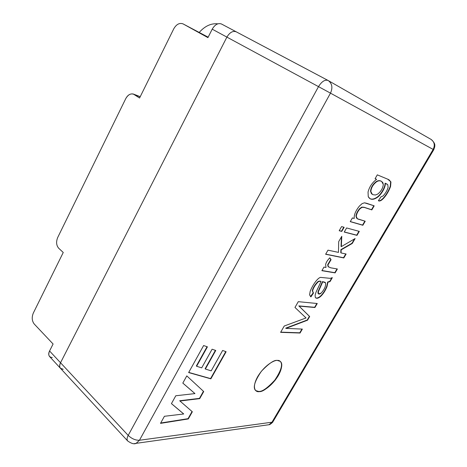 <?xml version="1.0" encoding="UTF-8"?>
<svg xmlns="http://www.w3.org/2000/svg" width="467" height="467" viewBox="0 0 467 467"><rect width="100%" height="100%" fill="white"/><g stroke="black" fill="none" stroke-linecap="round" stroke-linejoin="round"><path stroke-width="0.7" d="M217.733 23.823C211.084 23.175 204.908 26.047 199.205 32.439C204.908 26.047 211.084 23.175 217.733 23.823M139.569 98.017L173.817 28.709L139.569 98.017L134.321 94.521C131.104 93.021 128.25 94.381 125.769 98.601L57.698 237.51C55.982 241.818 56.309 245.397 58.69 248.24L63.249 252.478L33.303 313.094C31.622 317.297 31.925 320.922 34.196 323.981L53.092 344.004L49.566 350.974L60.529 362.748L226.892 37.109L212.211 29.17L207.932 37.629L183.07 23.899C179.556 22.609 176.468 24.214 173.817 28.709C176.421 24.266 179.474 22.649 182.988 23.852L207.932 37.629L212.211 29.17C215.018 24.494 218.124 22.784 221.521 24.027L221.428 23.975C218.036 22.825 214.96 24.558 212.211 29.17L226.892 37.109L60.529 362.748C58.877 366.764 59.77 368.942 63.197 369.269L60.441 368.276C59.362 366.828 59.391 364.984 60.529 362.748L49.566 350.974L53.092 344.004L34.196 323.981C31.925 320.922 31.622 317.297 33.303 313.094L63.249 252.478L58.69 248.24C56.309 245.397 55.982 241.818 57.698 237.51L125.769 98.601C127.73 94.988 130.246 93.458 133.311 94.03L139.569 98.017M236.249 31.832C232.881 30.606 229.764 32.369 226.892 37.109C229.7 32.433 232.794 30.653 236.162 31.779L236.162 31.779C232.794 30.653 229.7 32.433 226.892 37.109L60.529 362.748L128.191 435.402L318.506 86.634L226.892 37.109C229.764 32.369 232.881 30.606 236.249 31.832L327.922 80.394M140.182 96.774L134.321 94.521L140.182 96.774M208.159 37.185L183.017 23.87M52.31 357.529C48.877 357.144 47.961 354.961 49.566 350.974C48.457 353.192 48.445 355.031 49.543 356.496L127.689 440.971C126.732 439.628 126.901 437.772 128.191 435.402L60.529 362.748L226.892 37.109L318.506 86.634L128.191 435.402C126.901 437.772 126.732 439.628 127.689 440.971C131.443 443.609 134.257 444.397 136.136 443.341L134.21 443.644L136.136 443.341L139.452 440.264L271.969 422.215L433.148 149.422L330.478 93.143L139.452 440.264L136.136 443.341L269.05 424.713L267.171 424.976L269.05 424.713L271.969 422.215L269.05 424.713C269.745 425.046 273.405 421.771 272.909 421.829L271.969 422.215L273.218 421.31L433.732 149.749L433.148 149.422L271.969 422.215L139.452 440.264C135.518 440.375 131.764 438.758 128.191 435.402C131.764 438.758 135.518 440.375 139.452 440.264L330.478 93.143L433.732 149.749L434.754 146.778C434.52 145.727 436.178 144.029 431.164 139.464C434.462 141.968 435.121 145.284 433.148 149.422C435.121 145.284 434.462 141.968 431.164 139.464L430.942 139.341M236.068 31.733L221.521 24.027M381.557 181.383L380.944 181.05L381.714 181.476L383.308 184.483C382.858 188.271 380.984 191.476 377.698 194.097L375.45 195.002L373.098 194.716L372.322 194.348L370.851 191.528C371.189 187.734 373.075 184.5 376.501 181.826C378.124 180.735 379.706 180.542 381.259 181.237L380.944 181.05C379.397 180.355 377.809 180.548 376.186 181.634C372.759 184.307 370.874 187.541 370.535 191.342L372.176 194.249L370.535 191.342C370.874 187.541 372.759 184.307 376.186 181.634C377.809 180.548 379.397 180.355 380.944 181.05L381.557 181.383M258.928 391.399C262.15 391.801 267.433 388.065 274.759 380.185C281.321 370.372 283.101 364.056 280.107 361.224C283.101 364.056 281.321 370.372 274.759 380.185C267.433 388.065 262.15 391.801 258.928 391.399L259.185 391.626C262.46 392.035 267.795 388.217 275.197 380.179C281.706 370.255 283.387 363.968 280.247 361.335L277.305 360.431C280.725 359.841 284.572 364.435 278.297 375.62C271.502 386.804 262.069 391.889 259.185 391.626C255.747 392.414 251.299 388.275 257.702 376.618C264.783 364.896 274.584 359.911 277.305 360.431C274.24 359.771 268.928 363.39 261.362 371.3C254.527 381.376 252.659 387.832 255.77 390.675L259.185 391.626L255.642 390.552M371.825 209.899L364.359 207.447L362.135 207.307L360.098 208.673C357.932 211.113 356.648 213.664 356.245 216.332C356.099 217.785 356.835 218.749 358.452 219.221L365.223 221.23L362.865 225.269L350.244 221.65L352.404 217.92L354.237 218.463C353.916 214.902 355.65 210.763 359.438 206.046L362.141 203.594L364.488 202.818L374.19 205.842L371.825 209.899L374.19 205.842L366.677 203.291L364.488 202.818L362.141 203.594L359.438 206.046C355.65 210.763 353.916 214.902 354.237 218.463L352.404 217.92L350.244 221.65L362.865 225.269L365.223 221.23L357.331 218.725L356.245 216.332C356.648 213.664 357.932 211.113 360.098 208.673L362.135 207.307L364.359 207.447L371.825 209.899M341.581 226.588L344.156 227.289L341.768 231.416L339.188 230.745L341.581 226.588L339.188 230.745L341.768 231.416L344.156 227.289L341.581 226.588M331.08 259.658L327.968 264.941L328.336 266.657L330.578 267.789L337.378 268.986L335.108 272.886L321.886 270.679L323.97 267.083L326.013 267.445L325.622 264.538C326.106 262.39 327.507 260.142 329.819 257.807L331.08 259.658L329.819 257.807C327.507 260.142 326.106 262.39 325.622 264.538L326.013 267.445L323.97 267.083L321.886 270.679L335.108 272.886L337.378 268.986L330.578 267.789L328.336 266.657L327.968 264.941L331.08 259.658L330.788 259.454L331.08 259.658M285.962 328.389L302.347 329.089L300.053 333.024L280.603 332.346L284.257 326.007L306.048 317.957L294.963 307.444L298.29 301.67L317.256 303.509L314.921 307.508L299.084 306.113L309.668 316.527L307.525 320.204L285.962 328.389L307.525 320.204L309.668 316.527L299.084 306.113L314.921 307.508L317.256 303.509L298.29 301.67L294.963 307.444L306.048 317.957L284.257 326.007L280.603 332.346L300.053 333.024L302.347 329.089L285.962 328.389M222.636 350.46L226.116 351.727L210.862 378.842L188.645 372.567L203.624 345.539L207.418 346.847L196.625 366.262L201.703 367.862L212.1 349.217L215.754 350.466L205.375 369.029L211.189 370.862L222.636 350.46L211.189 370.862L205.375 369.029L215.754 350.466L212.1 349.217L201.703 367.862L196.625 366.262L207.418 346.847L203.624 345.539L188.645 372.567L210.862 378.842L226.116 351.727L222.636 350.46M182.813 383.098L186.8 375.894L203.717 391.544L199.724 398.637L179.964 401.007L192.334 411.777L188.306 418.934L160.49 423.371L164.419 416.284L183.706 413.984L171.436 403.622L175.79 395.759L194.943 393.593L182.813 383.098L194.943 393.593L175.79 395.759L171.436 403.622L183.706 413.984L164.419 416.284L160.49 423.371L188.306 418.934L192.334 411.777L179.964 401.007L199.724 398.637L203.717 391.544L186.8 375.894L182.813 383.098M332.341 277.637L330.017 281.619L327.939 282.185L327.034 286.493C325.33 290.76 323.158 294.099 320.52 296.522C317.998 298.547 316.247 298.798 315.266 297.281L315.126 295.109L316.031 292.184L321.039 281.467C319.632 281.163 318.558 281.408 317.823 282.191C315.161 284.975 313.41 287.859 312.581 290.853L313.462 293.083L310.929 296.895L309.568 294.905L310.193 291.25C313.293 283.487 318.704 276.949 320.94 277.416L330.239 278.35L332.341 277.637L330.239 278.35L320.94 277.416C318.704 276.949 313.293 283.487 310.193 291.25L309.568 294.905L310.929 296.895L313.462 293.083L312.581 290.853C313.41 287.859 315.161 284.975 317.823 282.191C318.558 281.408 319.632 281.163 321.039 281.467L316.031 292.184L315.126 295.109L315.266 297.281L315.78 297.946C316.965 298.641 318.541 298.168 320.52 296.522C323.158 294.099 325.33 290.76 327.034 286.493L327.939 282.185L330.017 281.619L329.731 281.414L327.653 281.98L327.939 282.185L327.653 281.98L326.748 286.289C325.05 290.55 322.878 293.895 320.234 296.312C318.371 297.876 316.842 298.384 315.645 297.829C316.842 298.384 318.371 297.876 320.234 296.312C322.878 293.895 325.05 290.55 326.748 286.289L327.653 281.98L330.017 281.619L332.341 277.637M341.056 252.939L346.111 254.013L343.817 257.947L325.627 254.258L327.992 250.166L338.47 252.39L338.709 241.597L341.78 236.29L341.33 246.623L355.124 238.549L352.258 243.47L341.19 249.839L341.056 252.939L341.19 249.839L352.258 243.47L355.124 238.549L341.33 246.623L341.78 236.29L338.709 241.597L338.47 252.39L327.992 250.166L325.627 254.258L343.817 257.947L346.111 254.013L341.056 252.939M346.602 227.949L359.304 231.381L356.981 235.368L344.226 232.058L346.602 227.949L344.226 232.058L356.981 235.368L359.304 231.381L346.602 227.949M375.071 178.733L377.313 174.856L387.744 179.194L390.937 181.955L390.593 186.292C388.497 192.97 381.486 202.836 378.369 200.717L380.938 196.852L383.092 195.959C385.538 193.315 387.207 190.46 388.1 187.401L387.779 184.698L385.392 183.35C385.456 188.183 380.442 195.714 376.711 197.815C372.672 200.104 369.846 199.695 368.241 196.601L368.043 192.042C369.379 186.829 372.222 182.597 376.583 179.346L375.071 178.733L376.583 179.346C372.222 182.597 369.379 186.829 368.043 192.042L368.241 196.601L369.922 198.644C371.773 199.736 374.038 199.462 376.711 197.815C380.442 195.714 385.456 188.183 385.392 183.35L387.779 184.698L388.1 187.401C387.207 190.46 385.538 193.315 383.092 195.959L380.938 196.852L378.369 200.717C381.486 202.836 388.497 192.97 390.593 186.292L390.937 181.955L389.029 179.824L387.744 179.194L377.313 174.856L375.071 178.733M63.197 369.269C59.77 368.942 58.877 366.764 60.529 362.748C59.391 364.984 59.362 366.828 60.441 368.276M203.443 391.293L199.456 398.38L199.724 398.637L179.69 400.744L179.964 401.007L179.69 400.744L199.456 398.38L203.443 391.293M192.054 411.538L188.043 418.677L188.306 418.934L188.043 418.677L160.683 423.02L188.043 418.677L192.054 411.538M183.438 413.721L171.447 403.599L183.438 413.721M194.669 393.331L182.819 383.08L194.669 393.331M225.771 351.598L210.588 378.591L210.862 378.842L188.732 372.409L210.588 378.591L225.771 351.598M207.056 346.718L196.344 366.005L196.625 366.262L196.344 366.005L207.056 346.718M215.398 350.343L205.101 368.778L205.375 369.029L205.101 368.778L215.398 350.343M301.956 329.072L299.779 332.808L300.053 333.024L280.725 332.136L299.779 332.808L301.956 329.072M316.877 303.474L314.647 307.298L314.921 307.508L298.804 305.891L309.668 316.527L309.393 316.317L307.251 319.994L307.525 320.204L285.681 328.167L307.251 319.994L309.393 316.317L298.804 305.891L314.647 307.298L316.877 303.474M320.753 281.257L321.039 281.467L320.753 281.257C319.34 280.953 318.272 281.198 317.537 281.98C314.869 284.765 313.123 287.649 312.295 290.637L313.462 293.083L313.176 292.867L310.643 296.679L310.929 296.895L310.473 296.574L313.176 292.867L312.295 290.637C313.123 287.649 314.869 284.765 317.537 281.98C318.272 281.198 319.34 280.953 320.753 281.257M322.75 281.805L325.114 282.342L325.517 282.798C326.036 285.804 324.583 289.236 321.156 293.089L318.552 293.936L318.354 291.805L322.75 281.805L322.463 281.595L322.75 281.805L318.354 291.805L318.22 293.416C318.675 294.414 319.656 294.303 321.156 293.089C324.583 289.236 326.036 285.804 325.517 282.798L322.75 281.805M324.962 282.249L322.463 281.595L318.068 291.595L317.934 293.206L318.424 293.813L317.934 293.206L318.068 291.595L322.463 281.595L324.962 282.249M331.78 277.906L329.731 281.414L331.78 277.906M337.011 268.922L334.821 272.681L335.108 272.886L321.973 270.533L334.821 272.681L337.011 268.922M329.725 257.895L330.788 259.454L327.671 264.731L328.044 266.453L328.715 267.019L328.044 266.453L327.671 264.731L330.788 259.454L329.725 257.895M345.749 253.937L343.525 257.743L343.817 257.947L325.703 254.13L343.525 257.743L345.749 253.937M341.447 236.862L341.038 246.418L341.33 246.623L341.038 246.418L341.447 236.862M354.506 238.911L351.96 243.272L352.258 243.47L351.96 243.272L340.892 249.641L341.19 249.839L340.892 249.641L340.764 252.74L340.892 249.641L351.96 243.272L354.506 238.911M343.794 227.19L341.465 231.218L341.768 231.416L339.246 230.64L341.465 231.218L343.794 227.19M358.948 231.282L356.683 235.175L356.981 235.368L344.29 231.953L356.683 235.175L358.948 231.282M364.867 221.125L362.567 225.076L362.865 225.269L350.303 221.556L362.567 225.076L364.867 221.125M373.845 205.725L371.522 209.706L364.056 207.255L361.832 207.109L359.794 208.48C357.629 210.921 356.344 213.472 355.942 216.139L357.185 218.626L355.942 216.139C356.344 213.472 357.629 210.921 359.794 208.48L361.832 207.109L364.056 207.255L371.522 209.706L373.845 205.725M388.871 179.731L390.628 181.774L390.289 186.111C388.305 192.497 381.568 202.123 378.416 200.647C381.568 202.123 388.305 192.497 390.289 186.111L390.628 181.774L388.871 179.731M386.95 184.062L385.082 183.163C385.147 188.003 380.132 195.527 376.408 197.629C373.816 199.228 371.604 199.532 369.771 198.545C371.604 199.532 373.816 199.228 376.408 197.629C380.132 195.527 385.147 188.003 385.082 183.163L386.95 184.062M376.268 179.159L375.1 178.686L376.268 179.159M373.098 194.716L375.45 195.002L377.698 194.097C380.984 191.476 382.858 188.271 383.308 184.483L382.823 182.527L381.259 181.237C379.706 180.542 378.124 180.735 376.501 181.826C373.075 184.5 371.189 187.734 370.851 191.528C370.856 193.116 371.609 194.179 373.098 194.716M328.231 80.563L328.348 80.628C332.177 83.605 332.883 87.778 330.478 93.143L318.506 86.634L330.478 93.143C332.883 87.778 332.177 83.605 328.348 80.628L328.009 80.435C324.845 79.483 321.675 81.55 318.506 86.634C321.675 81.55 324.845 79.483 328.009 80.435L328.091 80.482M431.164 139.464L328.009 80.435L221.428 23.975M133.685 94.171L140.228 96.687M381.405 181.289L381.714 181.476M328.856 267.124L328.564 266.92M357.331 218.725L357.027 218.527M387.114 184.156L386.804 183.969M372.012 194.161L372.322 194.348"/></g></svg>
